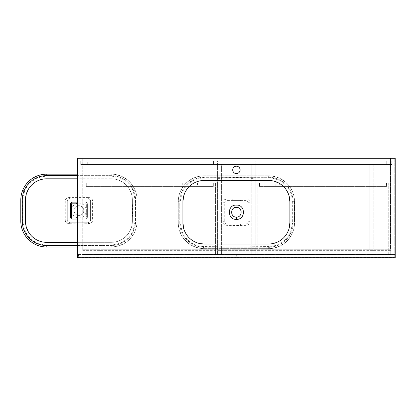<?xml version="1.0" encoding="UTF-8"?>
<svg xmlns="http://www.w3.org/2000/svg" width="416" height="416" viewBox="0 0 416 416"><rect width="100%" height="100%" fill="white"/><g stroke="black" fill="none" stroke-linecap="round" stroke-linejoin="round"><path stroke-width="0.31" stroke-dasharray="2.08 1.56" d="M46.634 178.807A21.174 21.174 0 0 0 25.459 199.982L25.459 221.156A21.174 21.174 0 0 0 46.634 242.33L111.212 242.33C115.747 241.992 116.901 242.018 121.789 239.502C125.055 237.598 127.634 235.019 129.542 231.759L131.685 226.58C132.829 215.909 132.829 205.234 131.685 194.563L129.542 189.379C127.634 186.124 125.055 183.544 121.789 181.641C118.539 179.774 115.014 178.833 111.212 178.807L46.634 178.807L41.174 179.525M77.584 219.04L85.275 219.04C86.559 218.915 87.266 218.208 87.391 216.923L87.391 204.22C87.272 202.935 86.564 202.228 85.275 202.103L77.584 202.103M111.212 242.33L77.584 242.33L111.212 242.33A21.174 21.174 0 0 0 132.387 221.156L132.387 199.982A21.174 21.174 0 0 0 111.212 178.807A21.174 21.174 0 0 1 132.387 199.982L132.387 221.156A21.174 21.174 0 0 1 111.212 242.33M88.509 197.418L69.337 197.418L67.345 197.881C65.967 198.489 65.276 199.576 65.27 201.131L65.27 220.007C65.276 221.562 65.962 222.643 67.345 223.257L69.337 223.725L78.926 223.829L88.509 223.725L90.501 223.257C91.879 222.648 92.57 221.567 92.576 220.007L92.576 201.131C92.576 199.581 91.884 198.494 90.501 197.881L88.509 197.418L88.452 198.926A2.116 2.116 0 0 1 90.568 201.042L90.568 220.1A2.116 2.116 0 0 1 88.452 222.217L69.394 222.217A2.116 2.116 0 0 1 67.278 220.1L67.278 201.042A2.116 2.116 0 0 1 69.394 198.926L88.452 198.926C89.731 199.04 90.438 199.748 90.568 201.042L90.568 220.1C90.428 221.4 89.726 222.108 88.452 222.217L69.394 222.217C68.115 222.102 67.413 221.395 67.278 220.1L67.278 201.042C67.418 199.742 68.12 199.035 69.394 198.926L88.452 198.926M78.926 175.916L111.81 176.228C121.727 177.013 128.846 181.896 133.167 190.871L135.19 200.034L135.19 221.109L133.167 230.272C128.846 239.247 121.727 244.124 111.81 244.91L78.926 245.222L46.036 244.91C36.14 244.135 29.021 239.257 24.679 230.272L22.656 221.109L22.656 200.034L24.679 190.871C29 181.896 36.119 177.018 46.036 176.228L78.926 175.916M71.531 210.569A7.394 7.394 0 0 1 78.926 203.18A7.394 7.394 0 0 1 86.315 210.569A7.394 7.394 0 0 1 78.926 217.963A7.394 7.394 0 0 1 71.531 210.569M83.793 210.569A4.872 4.872 0 0 0 78.926 205.702A4.872 4.872 0 0 0 74.053 210.569A4.872 4.872 0 0 1 78.926 205.702A4.872 4.872 0 0 1 83.793 210.569A4.872 4.872 0 0 1 78.926 215.441A4.872 4.872 0 0 1 74.053 210.569A4.872 4.872 0 0 0 78.926 215.441A4.872 4.872 0 0 0 83.793 210.569M77.584 246.99L111.212 246.99A25.834 25.834 0 0 0 137.046 221.156L137.046 199.982A25.834 25.834 0 0 0 111.212 174.153L77.584 174.153M111.81 244.91L111.899 246.979C122.642 246.111 130.359 240.817 135.06 231.098L133.167 230.272M133.167 190.871L135.06 190.044A25.834 25.834 0 0 0 111.212 174.153L46.634 174.153A25.834 25.834 0 0 0 20.8 199.982L20.8 221.156A25.834 25.834 0 0 0 46.634 246.99L111.212 246.99A25.834 25.834 0 0 0 137.046 221.156L137.046 199.982A25.834 25.834 0 0 0 135.06 190.044C130.359 180.326 122.642 175.027 111.899 174.158L111.81 176.228M38.714 180.346L36.057 181.641M36.057 239.502L42.718 241.966M24.679 230.272L22.792 231.098C27.508 240.828 35.225 246.121 45.952 246.979L46.036 244.91M72.571 219.04L85.275 219.04A2.116 2.116 0 0 0 87.391 216.923L87.391 204.22A2.116 2.116 0 0 0 85.275 202.103L72.571 202.103M70.814 203.039A2.116 2.116 0 0 0 70.455 204.22M69.337 223.725L69.394 222.217M67.278 220.1L65.27 220.007M88.509 223.725L88.452 222.217M67.278 201.042L65.27 201.131M92.576 220.007L90.568 220.1M69.394 198.926L69.337 197.418M92.576 201.131L90.568 201.042M24.679 190.871L22.792 190.044C27.482 180.326 35.204 175.032 45.952 174.158L46.036 176.228M77.584 245.508L111.212 245.508A24.352 24.352 0 0 0 135.564 221.156L135.564 199.982A24.352 24.352 0 0 0 111.212 175.635L46.634 175.635A24.352 24.352 0 0 0 22.282 199.982L22.282 221.156A24.352 24.352 0 0 0 46.634 245.508L111.212 245.508A24.352 24.352 0 0 0 135.564 221.156L135.564 199.982A24.352 24.352 0 0 0 111.212 175.635L77.584 175.635M204.1 177.299A24.352 24.352 0 0 0 179.754 201.646L179.754 222.82A24.352 24.352 0 0 0 204.1 247.172L268.684 247.172A24.352 24.352 0 0 0 293.036 222.82L293.036 201.646A24.352 24.352 0 0 0 268.684 177.299L204.1 177.299A24.352 24.352 0 0 0 179.754 201.646L179.754 222.82A24.352 24.352 0 0 0 204.1 247.172L268.684 247.172A24.352 24.352 0 0 0 293.036 222.82L293.036 201.646A24.352 24.352 0 0 0 268.684 177.299L204.1 177.299M289.858 222.82L289.858 201.646A21.174 21.174 0 0 0 268.684 180.471L204.1 180.471A21.174 21.174 0 0 0 182.926 201.646L182.926 222.82A21.174 21.174 0 0 0 204.1 243.994L268.684 243.994A21.174 21.174 0 0 0 289.858 222.82L289.858 201.646A21.174 21.174 0 0 0 268.684 180.471L204.1 180.471A21.174 21.174 0 0 0 182.926 201.646L182.926 222.82A21.174 21.174 0 0 0 204.1 243.994L268.684 243.994A21.174 21.174 0 0 0 289.858 222.82M77.584 217.984L85.275 217.984A1.061 1.061 0 0 0 86.336 216.923L86.336 204.22A1.061 1.061 0 0 0 85.275 203.159L72.571 203.159A1.061 1.061 0 0 0 71.51 204.22L71.51 216.923A1.061 1.061 0 0 0 72.571 217.984L85.275 217.984A1.061 1.061 0 0 0 86.336 216.923L86.336 204.22A1.061 1.061 0 0 0 85.275 203.159L77.584 203.159M198.64 181.189L204.1 180.471L268.684 180.471M274.144 243.282L268.684 243.994L204.1 243.994M276.604 242.46L277.274 242.174M277.623 242.018L279.261 241.166C282.521 239.262 285.106 236.683 287.014 233.423L289.151 228.244M289.151 196.227L287.014 191.043C285.106 187.788 282.521 185.203 279.261 183.305L272.6 180.84M240.594 198.999L226.803 199.082L224.843 199.56C223.496 200.184 222.83 201.266 222.841 202.795L222.841 221.676C222.825 223.205 223.496 224.281 224.843 224.91L226.803 225.384L236.392 225.493L245.981 225.384L247.941 224.91C249.288 224.286 249.954 223.205 249.948 221.676L249.948 202.795C249.959 201.266 249.288 200.19 247.941 199.56L245.981 199.082L240.594 198.999L240.562 200.59L245.924 200.59A2.116 2.116 0 0 1 248.04 202.706L248.04 221.764A2.116 2.116 0 0 1 245.924 223.881L226.866 223.881A2.116 2.116 0 0 1 224.749 221.764L224.749 202.706A2.116 2.116 0 0 1 226.866 200.59L240.562 200.59L232.222 200.59L232.196 198.999M236.392 177.58L269.282 177.892C279.198 178.677 286.317 183.56 290.638 192.535L292.656 201.698L292.656 222.773L290.638 231.936C286.317 240.911 279.198 245.788 269.282 246.574L236.392 246.886L203.507 246.574C193.606 245.799 186.488 240.921 182.151 231.936L180.128 222.773L180.128 201.698L182.151 192.535C186.467 183.56 193.586 178.682 203.507 177.892L236.392 177.58M236.392 166.182A3.708 3.708 0 0 0 232.69 169.884A3.708 3.708 0 0 0 236.392 173.592A3.708 3.708 0 0 0 240.1 169.884A3.708 3.708 0 0 0 236.392 166.182M236.392 217.105A4.872 4.872 0 0 1 231.525 212.233A4.872 4.872 0 0 1 236.392 207.366A4.872 4.872 0 0 1 241.264 212.233A4.872 4.872 0 0 1 236.392 217.105M390.541 158.241L82.243 158.241L82.243 249.288L82.243 158.241L77.584 158.241L77.584 257.759L395.2 257.759L395.2 158.241L390.541 158.241L390.541 249.288L82.243 249.288L390.541 249.288L390.541 158.241M178.272 201.646L178.272 222.82A25.834 25.834 0 0 0 204.1 248.654L268.684 248.654A25.834 25.834 0 0 0 294.518 222.82L294.518 201.646A25.834 25.834 0 0 0 268.684 175.817L204.1 175.817A25.834 25.834 0 0 0 178.272 201.646L178.272 222.82A25.834 25.834 0 0 0 204.1 248.654L268.684 248.654A25.834 25.834 0 0 0 294.518 222.82L294.518 201.646A25.834 25.834 0 0 0 268.684 175.817L204.1 175.817A25.834 25.834 0 0 0 178.272 201.646L180.128 201.698M269.282 246.574L269.365 248.643C280.108 247.775 287.83 242.481 292.526 232.762L290.638 231.936M290.638 192.535L292.526 191.708C287.83 181.99 280.108 176.691 269.365 175.822L269.282 177.892M196.18 182.01L195.51 182.296M195.161 182.452L193.523 183.305C190.263 185.203 187.678 187.788 185.775 191.043L183.633 196.227M183.633 228.244L185.775 233.423C187.678 236.683 190.263 239.262 193.523 241.166L200.19 243.63M182.151 231.936L180.258 232.762C184.974 242.492 192.696 247.785 203.419 248.643L203.507 246.574M240.594 225.467L240.562 223.881L232.222 223.881L232.196 225.467M182.151 192.535L180.258 191.708C184.954 181.99 192.676 176.696 203.419 175.822L203.507 177.892M82.03 164.486L390.754 164.486L390.754 158.241L82.03 158.241L82.03 254.582L390.754 254.582L390.754 160.888L82.03 160.888L82.03 164.486L390.754 164.486L390.754 254.582L390.754 158.241L82.03 158.241L82.03 254.582L394.779 254.582L394.779 158.241L390.754 158.241L390.754 160.888L82.03 160.888L82.03 158.241L78.01 158.241L78.01 254.582L82.03 254.582L82.03 158.241L78.01 158.241L78.01 254.582L82.03 254.582L82.03 164.486L86.055 164.486L82.03 164.486L82.03 161.101L86.055 161.101L82.03 161.101L82.03 164.486L80.761 164.486L80.761 160.888L82.03 160.888L80.761 160.888L80.761 164.486L82.03 164.486M80.761 160.888L82.03 160.888L80.761 160.888L80.761 164.486L80.761 160.888M394.779 158.241L390.754 158.241L390.754 254.582L394.779 254.582L394.779 158.241M392.023 160.888L392.023 164.486L386.729 164.486L390.754 164.486L390.754 161.101L386.729 161.101L390.754 161.101L390.754 164.486L392.023 164.486L392.023 160.888L390.754 160.888L392.023 160.888L390.754 160.888L392.023 160.888L392.023 164.486L392.023 160.888M392.023 164.486L390.754 164.486L392.023 164.486M80.974 161.101L80.974 164.486L391.81 164.486L391.81 161.101L80.974 161.101L80.974 164.486L391.81 164.486L391.81 161.101L80.974 161.101L80.974 164.486L80.974 161.101L391.81 161.101L80.974 161.101M217.547 164.486L213.522 164.486L217.547 164.486L217.547 161.101L213.522 161.101L217.547 161.101L217.547 254.582L221.572 254.582L221.572 164.486L217.547 164.486L217.547 254.582L221.572 254.582L221.572 250.349L221.572 254.374L221.572 250.349L251.217 250.349L221.572 250.349L221.572 164.486L217.547 164.486M211.832 164.486L213.522 164.486L211.832 164.486L211.832 161.101L213.522 161.101L211.832 161.101L211.832 164.486M255.237 164.486L259.262 164.486L255.237 164.486L255.237 161.101L259.262 161.101L255.237 161.101L255.237 164.486L251.217 164.486L251.217 174.122L255.237 174.122L255.237 164.486L251.217 164.486L251.217 254.582L251.217 250.349L251.217 254.374L221.572 254.374L251.217 254.374L251.217 174.122L255.237 174.122L255.237 254.582L255.237 164.486M260.957 164.486L259.262 164.486L260.957 164.486L260.957 161.101L259.262 161.101L260.957 161.101L260.957 164.486M87.75 164.486L86.055 164.486L87.75 164.486L87.75 161.101L86.055 161.101L87.75 161.101L87.75 164.486M385.034 164.486L386.729 164.486L385.034 164.486L385.034 161.101L386.729 161.101L385.034 161.101L385.034 164.486M391.81 164.486L80.974 164.486L391.81 164.486L391.81 161.101L391.81 164.486M390.754 254.374L82.03 254.374L82.03 250.349L82.03 254.374L390.754 254.374L390.754 250.349L82.03 250.349L390.754 250.349L390.754 254.374M78.536 257.124L78.536 257.546L236.075 257.546L236.075 257.124L78.536 257.124L78.536 255.008L78.536 257.546L236.075 257.546L236.075 255.008L236.075 257.124M78.536 255.008L236.075 255.008L78.536 255.008M215.535 183.014L215.535 255.008L84.042 255.008L215.535 255.008L215.535 183.014L84.042 183.014L84.042 255.008L84.042 183.014L215.535 183.014M207.912 183.014L197.538 183.014L207.912 183.014L207.912 186.404L197.538 186.404L207.912 186.404M197.538 183.014L197.538 186.404M193.092 183.014L182.718 183.014L193.092 183.014L193.092 186.404L182.718 186.404L193.092 186.404M182.718 183.014L182.718 186.404M86.268 186.404L213.314 186.404L213.314 183.014L86.268 183.014L86.268 186.404L213.314 186.404L213.314 183.014L86.268 183.014L86.268 186.404M236.709 257.124L236.709 257.546L394.248 257.546L394.248 257.124L236.709 257.124L236.709 255.008L236.709 257.546L394.248 257.546L394.248 255.008L394.248 257.124M236.709 255.008L394.248 255.008L236.709 255.008M257.249 183.014L257.249 255.008L388.742 255.008L257.249 255.008L257.249 183.014L388.742 183.014L388.742 255.008L388.742 183.014L257.249 183.014M290.072 183.014L279.692 183.014L290.072 183.014L290.072 186.404L279.692 186.404L290.072 186.404M279.692 183.014L279.692 186.404M275.246 183.014L264.872 183.014L275.246 183.014L275.246 186.404L264.872 186.404L275.246 186.404M264.872 183.014L264.872 186.404M386.516 183.014L259.475 183.014L259.475 186.404L386.516 186.404L386.516 183.014L259.475 183.014L259.475 186.404L386.516 186.404L386.516 183.014M373.812 250.349L373.812 164.486L369.793 164.486L373.812 164.486L373.812 250.349L369.793 250.349L369.793 164.486L369.793 250.349L373.812 250.349M98.972 250.349L98.972 164.486L102.996 164.486L98.972 164.486L98.972 250.349L102.996 250.349L102.996 164.486L102.996 250.349L98.972 250.349M217.547 174.122L221.572 174.122L217.547 174.122M217.547 250.349L221.572 250.349L217.547 250.349M251.217 254.582L255.237 254.582L251.217 254.582M251.217 250.349L255.237 250.349L251.217 250.349M46.67 176.212L46.634 174.153M111.176 176.212L111.212 174.153M20.8 199.982L22.656 200.034M20.8 221.156L22.656 221.109M135.19 200.034L137.046 199.982M135.19 221.109L137.046 221.156M46.634 246.99L46.67 244.93M111.212 246.99L111.176 244.93M249.948 221.676L248.04 221.764M245.924 223.881L245.981 225.384M249.948 202.795L248.04 202.706M245.981 199.082L245.924 200.59M226.866 223.881L226.803 225.384M224.749 221.764L222.841 221.676M226.803 199.082L226.866 200.59M224.749 202.706L222.841 202.795M204.136 177.876L204.1 175.817M268.648 177.876L268.684 175.817M178.272 222.82L180.128 222.773M292.656 201.698L294.518 201.646M292.656 222.773L294.518 222.82M204.1 248.654L204.136 246.594M268.684 248.654L268.648 246.594M386.729 164.486L386.729 161.101L386.729 164.486M86.055 164.486L86.055 161.101L86.055 164.486M259.262 164.486L259.262 161.101L259.262 164.486M213.522 164.486L213.522 161.101L213.522 164.486M217.547 178.355L221.572 178.355M217.547 246.116L221.572 246.116M251.217 178.355L255.237 178.355M251.217 246.116L255.237 246.116"/><path stroke-width="0.62" d="M46.634 178.807L77.584 178.807L46.634 178.807A21.174 21.174 0 0 0 25.459 199.982L25.459 221.156A21.174 21.174 0 0 0 46.634 242.33L77.584 242.33L46.634 242.33L42.718 241.966M41.174 179.525L38.714 180.346M36.057 239.502C32.796 237.598 30.212 235.019 28.304 231.759L26.166 226.58C25.022 215.909 25.022 205.234 26.166 194.563L28.304 189.379C30.212 186.124 32.796 183.544 36.057 181.641M77.584 202.103L72.571 202.103C71.287 202.228 70.58 202.93 70.455 204.22L70.455 216.923C70.574 218.208 71.282 218.915 72.571 219.04L77.584 219.04M77.584 174.153L46.634 174.153A25.834 25.834 0 0 0 20.8 199.982L20.8 221.156A25.834 25.834 0 0 0 46.634 246.99L77.584 246.99M70.455 204.22L70.455 216.923A2.116 2.116 0 0 0 72.571 219.04M72.571 202.103A2.116 2.116 0 0 0 71.396 202.457M71.23 202.582A2.116 2.116 0 0 0 70.814 203.039M77.584 175.635L46.634 175.635A24.352 24.352 0 0 0 22.282 199.982L22.282 221.156A24.352 24.352 0 0 0 46.634 245.508L77.584 245.508M77.584 203.159L72.571 203.159A1.061 1.061 0 0 0 71.51 204.22L71.51 216.923A1.061 1.061 0 0 0 72.571 217.984L77.584 217.984M236.382 205.104L236.392 205.104C245.747 204.485 245.747 219.981 236.392 219.367C227.042 219.976 227.037 204.506 236.382 205.104M236.387 207.366L236.392 207.366C242.674 207.064 242.679 217.407 236.392 217.105C230.126 217.407 230.095 207.08 236.387 207.366M274.144 243.282L276.604 242.46M277.274 242.174L277.623 242.018M289.151 196.227L289.858 201.646L289.858 222.82L289.151 228.244M272.6 180.84L268.684 180.471L204.1 180.471A21.174 21.174 0 0 0 182.926 201.646L183.633 196.227M236.392 166.182A3.708 3.708 0 0 0 232.69 169.884A3.708 3.708 0 0 0 236.392 173.592A3.708 3.708 0 0 0 240.1 169.884A3.708 3.708 0 0 0 236.392 166.182M395.2 158.241L77.584 158.241L77.584 257.759L395.2 257.759L395.2 158.241M198.64 181.189L196.18 182.01M195.51 182.296L195.161 182.452M183.633 228.244L182.926 222.82L182.926 201.646L182.926 222.82A21.174 21.174 0 0 0 204.1 243.994L268.684 243.994A21.174 21.174 0 0 0 289.858 222.82L289.858 201.646A21.174 21.174 0 0 0 268.684 180.471M200.19 243.63L204.1 243.994M236.392 219.367L236.392 217.105"/></g></svg>
